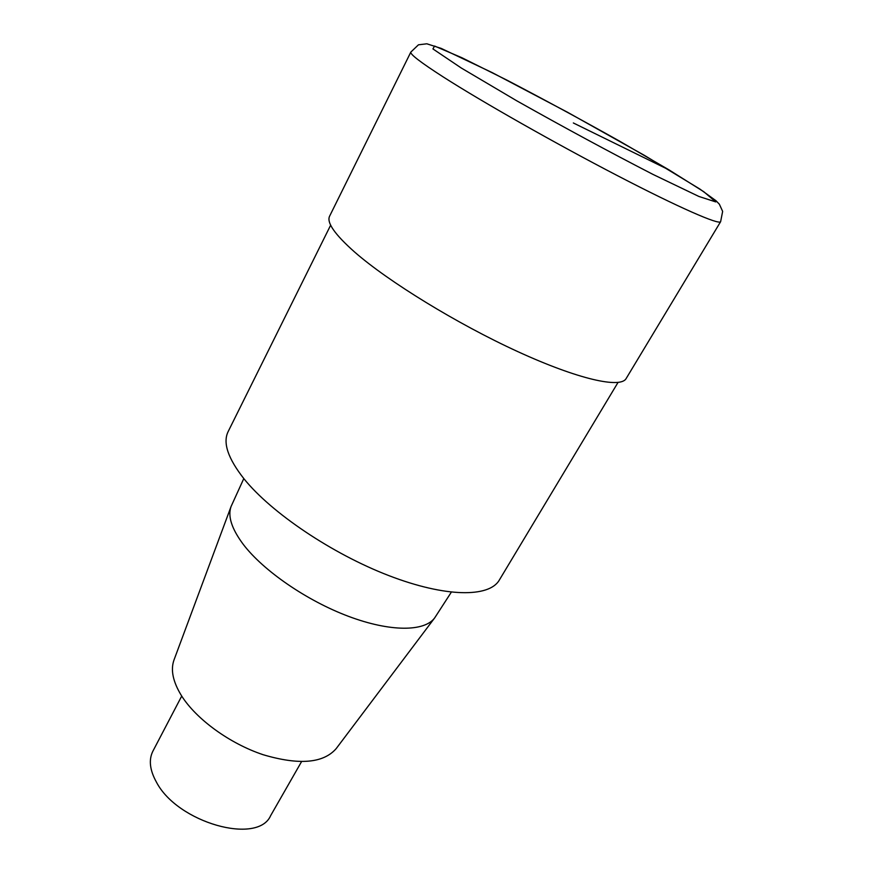 <?xml version="1.0" encoding="UTF-8"?>
<svg xmlns="http://www.w3.org/2000/svg" width="873" height="873" viewBox="0 0 873 873"><rect width="100%" height="100%" fill="white"/><g stroke="black" fill="none" stroke-linecap="round" stroke-linejoin="round"><path stroke-width="1.31" d="M330.66 225.158L228.126 431.633C222.67 442.731 227.973 458.478 244.047 478.884C271.296 512.757 332.035 553.777 388.823 575.602C445.688 597.536 489.284 597.59 499.301 580.098L618.008 382.472M243.796 478.579L231.116 506.405L174.043 659.857C170.431 669.766 172.898 681.704 181.464 695.672C196.196 719.156 229.686 743.567 263.144 754.719C299.024 765.337 323.37 763.308 336.181 748.619L434.699 617.877L451.319 592.189M231.116 506.405C227.558 516.085 231.618 528.743 243.283 544.392C263.33 570.735 306.86 600.755 348.633 616.393C390.449 632.096 424.638 631.714 434.699 617.866M181.715 696.076L152.906 751.14C148.585 759.728 149.741 770.041 156.409 782.088C177.459 822.824 257.971 845.26 270.663 815.611L301.534 761.671M410.845 52.074L329.601 216.177C326.458 222.517 334.817 234.499 354.689 252.101C388.365 281.575 457.125 323.818 517.678 351.568C578.341 379.406 620.616 388.703 626.148 378.533L720.629 221.677L722.648 211.397L719.363 204.206L716.035 200.768L699.797 189.005L644.405 155.361L567.701 112.355L492.296 72.655L441.247 48.419L426.832 43.792L418.462 44.807L410.845 52.074C409.808 54.104 420.666 62.43 443.408 77.053C481.863 101.683 555.555 143.521 617.44 175.648C679.456 207.861 719.199 225.136 720.629 221.677M669.515 170.159L573.343 122.962M461.293 68.018L516.685 100.766C564.089 127.458 609.54 152.022 653.037 174.436L698.913 196.469L715.762 201.914L703.845 191.765L668.98 169.864L619.164 140.913C581.222 119.656 544.01 99.5 507.519 80.436L462.003 57.782L434.568 46.04L432.921 48.921L461.293 68.018"/></g></svg>
